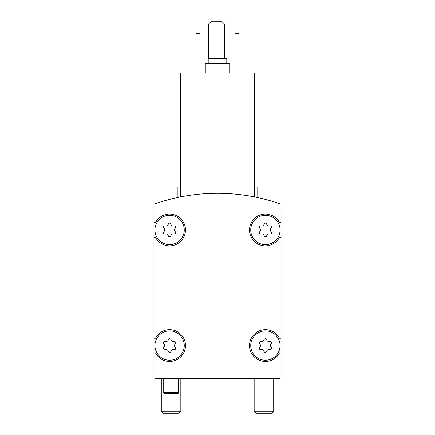 <?xml version="1.0" encoding="UTF-8"?>
<svg xmlns="http://www.w3.org/2000/svg" width="435" height="435" viewBox="0 0 435 435"><rect width="100%" height="100%" fill="white"/><g stroke="black" fill="none" stroke-linecap="round" stroke-linejoin="round"><path stroke-width="0.65" d="M254.644 196.963C257.89 197.626 257.89 197.626 254.644 196.963C257.89 197.626 257.89 197.626 254.644 196.963L254.644 73.069L180.356 73.069L180.356 196.963C177.11 197.626 177.11 197.626 180.356 196.963C177.11 197.626 177.11 197.626 180.356 196.963M254.644 97.995L180.356 97.995M177.91 197.463L177.91 186.952L180.356 186.952M281.037 204.205A190.617 190.617 0 0 0 153.963 204.205L153.963 378.058L281.037 378.058L281.037 204.205M280.064 345.559A14.665 14.665 0 0 0 258.069 332.857A14.665 14.665 0 0 0 258.069 358.255A14.665 14.665 0 0 0 280.064 345.559M259.717 347.299A1.37 1.37 0 0 0 261.049 349.604A2.393 2.393 0 0 1 264.067 351.344A1.37 1.37 0 0 0 266.731 351.344A2.393 2.393 0 0 1 269.749 349.604A1.37 1.37 0 0 0 271.081 347.299A2.393 2.393 0 0 1 271.081 343.813A1.37 1.37 0 0 0 269.749 341.508A2.393 2.393 0 0 1 266.731 339.768A1.37 1.37 0 0 0 264.067 339.768A2.393 2.393 0 0 1 261.049 341.508A1.37 1.37 0 0 0 259.717 343.813A2.393 2.393 0 0 1 259.717 347.299M184.266 345.559A14.665 14.665 0 0 0 162.271 332.857A14.665 14.665 0 0 0 162.271 358.255A14.665 14.665 0 0 0 184.266 345.559M163.919 347.299A1.37 1.37 0 0 0 165.251 349.604A2.393 2.393 0 0 1 168.269 351.344A1.37 1.37 0 0 0 170.933 351.344A2.393 2.393 0 0 1 173.951 349.604A1.37 1.37 0 0 0 175.283 347.299A2.393 2.393 0 0 1 175.283 343.813A1.37 1.37 0 0 0 173.951 341.508A2.393 2.393 0 0 1 170.933 339.768A1.37 1.37 0 0 0 168.269 339.768A2.393 2.393 0 0 1 165.251 341.508A1.37 1.37 0 0 0 163.919 343.813A2.393 2.393 0 0 1 163.919 347.299M280.064 229.963A14.665 14.665 0 0 0 258.069 217.266A14.665 14.665 0 0 0 258.069 242.659A14.665 14.665 0 0 0 280.064 229.963M259.717 231.703A1.37 1.37 0 0 0 261.049 234.014A2.393 2.393 0 0 1 264.067 235.754A1.37 1.37 0 0 0 266.731 235.754A2.393 2.393 0 0 1 269.749 234.014A1.37 1.37 0 0 0 271.081 231.703A2.393 2.393 0 0 1 271.081 228.223A1.37 1.37 0 0 0 269.749 225.917A2.393 2.393 0 0 1 266.731 224.172A1.37 1.37 0 0 0 264.067 224.172A2.393 2.393 0 0 1 261.049 225.917A1.37 1.37 0 0 0 259.717 228.223A2.393 2.393 0 0 1 259.717 231.703M184.266 229.963A14.665 14.665 0 0 0 162.271 217.266A14.665 14.665 0 0 0 162.271 242.659A14.665 14.665 0 0 0 184.266 229.963M163.919 231.703A1.37 1.37 0 0 0 165.251 234.014A2.393 2.393 0 0 1 168.269 235.754A1.37 1.37 0 0 0 170.933 235.754A2.393 2.393 0 0 1 173.951 234.014A1.37 1.37 0 0 0 175.283 231.703A2.393 2.393 0 0 1 175.283 228.223A1.37 1.37 0 0 0 173.951 225.917A2.393 2.393 0 0 1 170.933 224.172A1.37 1.37 0 0 0 168.269 224.172A2.393 2.393 0 0 1 165.251 225.917A1.37 1.37 0 0 0 163.919 228.223A2.393 2.393 0 0 1 163.919 231.703M154.936 378.058L154.936 379.037L280.064 379.037L280.064 378.058M280.064 378.548L154.936 378.548M153.963 237.292L155.507 237.292A15.883 15.883 0 0 0 179.633 242.279A15.883 15.883 0 0 0 179.633 217.647A15.883 15.883 0 0 0 155.507 222.633L153.963 222.633M153.963 352.888L155.507 352.888A15.883 15.883 0 0 0 179.633 357.874A15.883 15.883 0 0 0 179.633 333.237A15.883 15.883 0 0 0 155.507 338.223L153.963 338.223M281.037 338.223L279.493 338.223A15.883 15.883 0 0 0 255.367 333.237A15.883 15.883 0 0 0 255.367 357.874A15.883 15.883 0 0 0 279.493 352.888L281.037 352.888M281.037 222.633L279.493 222.633A15.883 15.883 0 0 0 255.367 217.647A15.883 15.883 0 0 0 255.367 242.279A15.883 15.883 0 0 0 279.493 237.292L281.037 237.292M254.644 186.952L257.09 186.952L257.09 197.463M235.096 33.479L239.005 33.479L239.005 31.037L235.096 31.037L235.096 73.069M239.005 33.479L239.005 73.069M195.995 33.479L199.904 33.479L199.904 31.037L195.995 31.037L195.995 73.069M199.904 33.479L199.904 73.069M226.787 63.292L226.787 58.41L208.213 58.41L208.213 63.292M229.718 73.069L229.718 63.292L205.282 63.292L205.282 73.069M224.585 58.41L224.585 24.191L222.144 21.75L210.904 21.75L208.457 24.191L208.457 58.41M178.399 379.037L178.399 392.479L163.734 392.479L163.734 379.037M178.399 392.479L178.073 393.697L164.066 393.697L163.734 392.479M271.609 413.25L256.258 413.25L254.16 411.151L273.707 411.151L271.609 413.25M178.742 413.25L163.391 413.25L161.293 411.151L180.84 411.151L178.742 413.25M254.16 379.037L254.16 411.151M273.707 379.037L273.707 411.151M161.293 379.037L161.293 411.151M180.84 379.037L180.84 411.151"/></g></svg>
